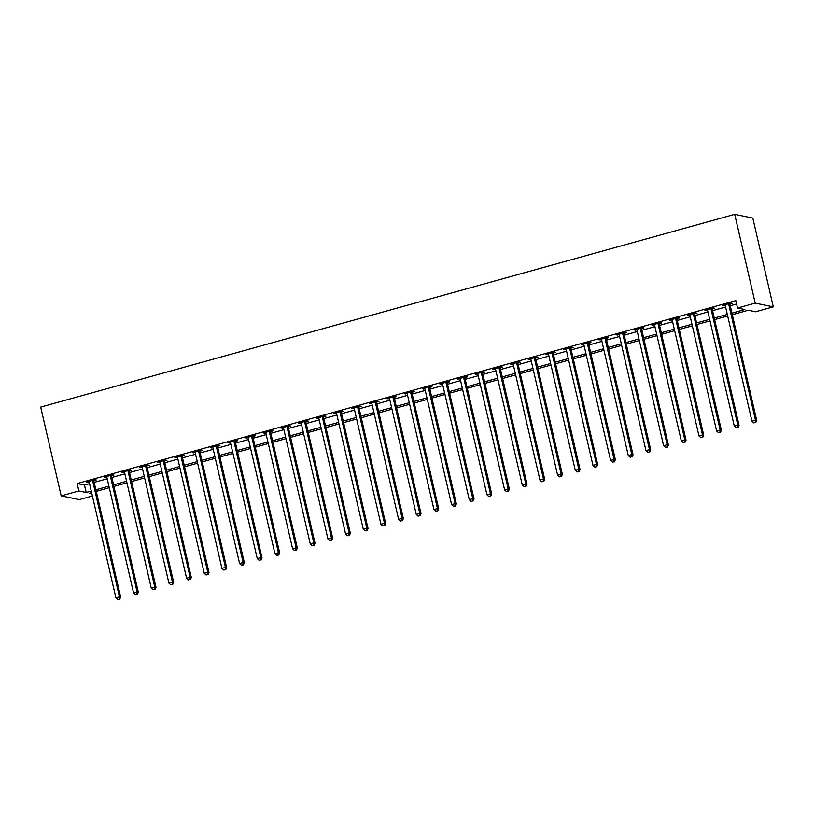 <?xml version="1.0" encoding="UTF-8"?>
<svg xmlns="http://www.w3.org/2000/svg" width="814" height="814" viewBox="0 0 814 814"><rect width="100%" height="100%" fill="white"/><g stroke="black" fill="none" stroke-linecap="round" stroke-linejoin="round"><path stroke-width="1.22" d="M92.389 495.98L79.294 499.613L61.192 495.879L40.7 407.092L734.706 214.336L752.808 218.081L773.3 306.858L755.636 311.762L748.29 310.256L732.295 314.692M731.939 313.136L744.871 309.544L737.535 308.028L735.825 300.631L77.157 483.567L84.493 485.083L89.55 483.679M94.18 482.397L107.214 478.774M111.844 477.492L124.888 473.87M129.507 472.578L142.552 468.956M147.181 467.674L160.216 464.051M164.845 462.769L177.89 459.147M182.519 457.865L195.553 454.243M200.183 452.95L213.227 449.328M217.857 448.046L230.891 444.424M235.521 443.142L248.565 439.519M253.185 438.227L266.229 434.615M270.858 433.323L283.893 429.7M288.522 428.418L301.567 424.796M306.196 423.514L319.23 419.892M323.86 418.599L336.904 414.977M341.534 413.695L354.568 410.073M359.198 408.791L372.242 405.168M376.862 403.886L389.906 400.264M394.536 398.972L407.57 395.35M412.199 394.068L425.244 390.445M429.873 389.163L442.908 385.541M447.537 384.249L460.582 380.626M465.211 379.344L478.245 375.722M482.875 374.44L495.919 370.818M500.539 369.536L513.583 365.913M518.213 364.621L531.247 360.999M535.877 359.717L548.921 356.094M553.551 354.812L566.585 351.19M571.214 349.898L584.259 346.286M588.878 344.994L601.922 341.371M606.552 340.089L619.586 336.467M624.216 335.185L637.26 331.563M641.89 330.27L654.924 326.648M659.554 325.366L672.598 321.744M677.228 320.462L690.262 316.839M694.891 315.557L707.936 311.935M712.555 310.643L725.6 307.02M730.229 305.738L736.599 303.968M730.005 303.968L732.305 303.327L731.084 303.073L722.598 305.433L725.193 305.301M712.331 308.872L714.631 308.231L713.41 307.977L704.934 310.338L707.519 310.205M694.668 313.777L696.967 313.146L695.746 312.891L687.26 315.242L689.855 315.12M677.004 318.691L679.303 318.05L678.072 317.796L669.596 320.146L672.191 320.024M659.33 323.596L661.629 322.954L660.408 322.7L651.922 325.061L654.517 324.928M641.666 328.5L643.966 327.859L642.745 327.615L634.259 329.965L636.853 329.843M623.992 333.404L626.292 332.773L625.071 332.519L616.595 334.869L619.179 334.747M606.328 338.319L608.628 337.678L607.407 337.423L598.921 339.784L601.515 339.652M588.654 343.223L590.954 342.582L589.733 342.328L581.257 344.688L583.841 344.556M570.99 348.127L573.29 347.486L572.069 347.242L563.583 349.593L566.178 349.471M553.327 353.032L555.626 352.401L554.395 352.147L545.919 354.497L548.514 354.375M535.653 357.946L537.952 357.305L536.731 357.051L528.255 359.412L530.84 359.279M517.989 362.851L520.288 362.21L519.067 361.955L510.582 364.316L513.176 364.184M500.315 367.755L502.614 367.124L501.393 366.87L492.918 369.22L495.502 369.098M482.651 372.67L484.951 372.029L483.73 371.774L475.244 374.135L477.838 374.002M464.987 377.574L467.277 376.933L466.056 376.679L457.58 379.039L460.164 378.907M447.313 382.478L449.613 381.837L448.392 381.593L439.906 383.943L442.501 383.821M429.65 387.383L431.949 386.752L430.718 386.497L422.242 388.848L424.837 388.726M411.976 392.297L414.275 391.656L413.054 391.402L404.578 393.762L407.163 393.63M394.312 397.201L396.611 396.56L395.39 396.306L386.904 398.667L389.499 398.534M376.638 402.106L378.937 401.465L377.716 401.221L369.241 403.571L371.825 403.449M358.974 407.02L361.274 406.379L360.053 406.125L351.567 408.475L354.161 408.353M341.31 411.925L343.61 411.284L342.379 411.029L333.903 413.39L336.497 413.258M323.636 416.829L325.936 416.188L324.715 415.944L316.229 418.294L318.823 418.162M305.972 421.733L308.272 421.103L307.041 420.848L298.565 423.199L301.16 423.077M288.298 426.648L290.598 426.007L289.377 425.753L280.901 428.113L283.486 427.981M270.635 431.552L272.934 430.911L271.713 430.657L263.227 433.017L265.822 432.885M252.961 436.457L255.26 435.816L254.039 435.571L245.563 437.922L248.148 437.8M235.297 441.361L237.596 440.73L236.375 440.476L227.889 442.826L230.484 442.704M217.633 446.276L219.933 445.634L218.701 445.38L210.226 447.741L212.82 447.608M199.959 451.18L202.259 450.539L201.038 450.284L192.552 452.645L195.146 452.513M182.295 456.084L184.595 455.453L183.374 455.199L174.888 457.549L177.483 457.427M164.621 460.999L166.921 460.358L165.7 460.103L157.224 462.454L159.809 462.332M146.958 465.903L149.257 465.262L148.036 465.008L139.55 467.368L142.145 467.236M129.284 470.807L131.583 470.166L130.362 469.922L121.886 472.273L124.471 472.14M111.62 475.712L113.919 475.081L112.698 474.827L104.212 477.177L106.807 477.055M93.956 480.626L96.255 479.985L95.024 479.731L86.549 482.092L89.143 481.959M61.192 495.879L78.866 490.964L86.203 492.48L91.26 491.076M77.157 483.567L78.866 490.964M737.535 308.028L755.199 303.123L734.706 214.336M91.616 492.633L89.632 493.192L91.85 493.65M727.665 315.985L714.631 319.607M710.001 320.889L696.957 324.511M692.327 325.793L679.293 329.416M674.664 330.698L661.619 334.32M657 335.612L643.955 339.235M639.326 340.517L626.292 344.139M621.662 345.421L608.618 349.043M603.988 350.335L590.954 353.948M586.324 355.24L573.28 358.862M568.65 360.144L555.616 363.766M550.986 365.048L537.942 368.671M533.323 369.963L520.278 373.585M515.649 374.867L502.614 378.49M497.985 379.772L484.941 383.394M480.311 384.676L467.277 388.298M462.647 389.591L449.603 393.213M444.973 394.495L431.939 398.117M427.309 399.399L414.265 403.022M409.646 404.314L396.601 407.926M391.972 409.218L378.937 412.84M374.308 414.123L361.263 417.745M356.634 419.027L343.6 422.649M338.97 423.941L325.926 427.564M321.306 428.846L308.262 432.468M303.632 433.75L290.598 437.372M285.968 438.654L272.924 442.277M268.294 443.569L255.26 447.191M250.631 448.473L237.586 452.096M232.957 453.378L219.922 457M215.293 458.292L202.248 461.914M197.629 463.197L184.585 466.819M179.955 468.101L166.921 471.723M162.291 473.005L149.247 476.628M144.617 477.92L131.583 481.542M126.953 482.824L113.909 486.446M109.28 487.728L96.245 491.351M773.3 306.858L755.199 303.123M95.889 489.794L108.923 486.172M113.553 484.89L126.597 481.267M131.217 479.985L144.261 476.363M148.891 475.071L161.925 471.448M166.555 470.166L179.599 466.544M184.229 465.262L197.263 461.64M201.892 460.348L214.937 456.725M219.556 455.443L232.601 451.821M237.23 450.539L250.264 446.917M254.894 445.634L267.938 442.012M272.568 440.72L285.602 437.098M290.232 435.816L303.276 432.193M307.906 430.911L320.94 427.289M325.569 425.997L338.614 422.385M343.233 421.092L356.278 417.47M360.907 416.188L373.941 412.566M378.571 411.284L391.615 407.661M396.245 406.369L409.279 402.747M413.909 401.465L426.953 397.843M431.583 396.56L444.617 392.938M449.247 391.656L462.291 388.034M466.91 386.742L479.955 383.119M484.584 381.837L497.619 378.215M502.248 376.933L515.293 373.311M519.922 372.018L532.956 368.406M537.586 367.114L550.63 363.492M555.26 362.21L568.294 358.587M572.924 357.305L585.968 353.683M590.588 352.391L603.632 348.768M608.261 347.486L621.296 343.864M625.925 342.582L638.97 338.96M643.599 337.678L656.633 334.055M661.263 332.763L674.307 329.141M678.927 327.859L691.971 324.237M696.601 322.954L709.635 319.332M714.265 318.04L727.309 314.418M84.493 485.083L86.203 492.48M723.697 305.128L723.819 305.677M706.023 310.032L706.155 310.592M688.359 314.937L688.491 315.496M670.685 319.851L670.817 320.401M653.021 324.755L653.154 325.315M635.358 329.66L635.48 330.219M617.684 334.564L617.816 335.124M600.02 339.479L600.142 340.028M582.346 344.383L582.478 344.943M564.682 349.287L564.814 349.847M547.018 354.202L547.14 354.751M529.344 359.106L529.476 359.666M511.68 364.011L511.803 364.57M494.006 368.915L494.139 369.475M476.343 373.829L476.465 374.379M458.669 378.734L458.801 379.293M441.005 383.638L441.137 384.198M423.341 388.543L423.463 389.102M405.667 393.457L405.799 394.007M388.003 398.361L388.125 398.921M370.329 403.266L370.462 403.825M352.666 408.18L352.788 408.73M334.992 413.085L335.124 413.644M317.328 417.989L317.46 418.549M299.664 422.893L299.786 423.453M281.99 427.808L282.122 428.357M264.326 432.712L264.448 433.272M246.652 437.617L246.784 438.176M228.988 442.531L229.121 443.081M211.314 447.435L211.447 447.985M193.651 452.34L193.783 452.899M175.987 457.244L176.109 457.804M158.313 462.159L158.445 462.708M140.649 467.063L140.771 467.623M122.975 471.967L123.107 472.527M105.311 476.872L105.444 477.431M87.647 481.786L87.77 482.336M728.784 303.714L728.754 303.917A1.536 1.455 -78.3 0 0 728.774 304.497L755.494 420.217L751.963 421.194L725.243 305.484A1.536 1.455 -78.3 0 0 725.009 304.955L724.898 304.792M730.087 303.347L729.975 304.171A1.536 1.455 -78.3 0 0 730.005 304.751L756.715 420.472L755.494 420.217L755.239 422.507L753.825 422.904L755.239 422.507M755.728 422.608L756.715 420.472M751.963 421.194L753.825 422.904M711.11 308.618L711.08 308.832A1.536 1.455 -78.3 0 0 711.11 309.412L737.82 425.122L734.289 426.098L707.58 310.388A1.536 1.455 -78.3 0 0 707.346 309.869L707.234 309.696M712.423 308.262L712.311 309.076A1.536 1.455 -78.3 0 0 712.331 309.656L739.051 425.376L737.82 425.122L737.576 427.411L736.161 427.808L737.576 427.411M738.064 427.513L739.051 425.376M734.289 426.098L736.161 427.808M693.447 313.522L693.416 313.736A1.536 1.455 -78.3 0 0 693.436 314.316L720.156 430.026L716.625 431.013L689.906 315.293A1.536 1.455 -78.3 0 0 689.682 314.774L689.56 314.601M694.749 313.166L694.637 313.99A1.536 1.455 -78.3 0 0 694.668 314.57L721.377 430.28L720.156 430.026L719.912 432.326L718.497 432.712L719.912 432.326M720.4 432.427L721.377 430.28M716.625 431.013L718.497 432.712M675.773 318.437L675.752 318.64A1.536 1.455 -78.3 0 0 675.773 319.22L702.492 434.941L698.951 435.917L672.242 320.207A1.536 1.455 -78.3 0 0 672.008 319.678L671.896 319.515M677.085 318.071L676.973 318.895A1.536 1.455 -78.3 0 0 676.994 319.475L703.713 435.185L702.492 434.941L702.238 437.23L700.823 437.627L702.238 437.23M702.726 437.332L703.713 435.185M698.951 435.917L700.823 437.627M658.109 323.341L658.078 323.545A1.536 1.455 -78.3 0 0 658.109 324.135L684.818 439.845L681.287 440.822L654.568 325.112A1.536 1.455 -78.3 0 0 654.344 324.583L654.222 324.42M659.421 322.975L659.299 323.799A1.536 1.455 -78.3 0 0 659.33 324.379L686.039 440.099L684.818 439.845L684.574 442.134L683.16 442.531L684.574 442.134M685.062 442.236L686.039 440.099M681.287 440.822L683.16 442.531M640.445 328.246L640.414 328.459A1.536 1.455 -78.3 0 0 640.435 329.039L667.154 444.749L663.614 445.736L636.904 330.016A1.536 1.455 -78.3 0 0 636.67 329.497L636.558 329.324M641.747 327.889L641.636 328.714A1.536 1.455 -78.3 0 0 641.656 329.294L668.375 445.004L667.154 444.749L666.9 447.049L665.486 447.435L666.9 447.049M667.388 447.14L668.375 445.004M663.614 445.736L665.486 447.435M622.771 333.16L622.741 333.364A1.536 1.455 -78.3 0 0 622.771 333.944L649.48 449.654L645.95 450.641L619.24 334.93A1.536 1.455 -78.3 0 0 619.006 334.401L618.894 334.239M624.084 332.794L623.972 333.618A1.536 1.455 -78.3 0 0 623.992 334.198L650.701 449.908L649.48 449.654L649.236 451.953L647.822 452.34L649.236 451.953M649.725 452.055L650.701 449.908M645.95 450.641L647.822 452.34M605.107 338.064L605.077 338.268A1.536 1.455 -78.3 0 0 605.097 338.848L631.817 454.568L628.286 455.545L601.566 339.835A1.536 1.455 -78.3 0 0 601.343 339.306L601.22 339.143M606.41 337.698L606.298 338.522A1.536 1.455 -78.3 0 0 606.328 339.102L633.038 454.812L631.817 454.568L631.562 456.858L630.148 457.254L631.562 456.858M632.051 456.959L633.038 454.812M628.286 455.545L630.148 457.254M587.433 342.969L587.403 343.182A1.536 1.455 -78.3 0 0 587.433 343.762L614.143 459.472L610.612 460.449L583.903 344.739A1.536 1.455 -78.3 0 0 583.669 344.22L583.557 344.047M588.746 342.602L588.634 343.427A1.536 1.455 -78.3 0 0 588.654 344.007L615.374 459.727L614.143 459.472L613.898 461.762L612.484 462.159L613.898 461.762M614.387 461.864L615.374 459.727M610.612 460.449L612.484 462.159M569.769 347.873L569.739 348.087A1.536 1.455 -78.3 0 0 569.769 348.667L596.479 464.377L592.948 465.364L566.229 349.644A1.536 1.455 -78.3 0 0 566.005 349.125L565.883 348.952M571.072 347.517L570.96 348.341A1.536 1.455 -78.3 0 0 570.99 348.921L597.7 464.631L596.479 464.377L596.235 466.676L594.82 467.063L596.235 466.676M596.723 466.778L597.7 464.631M592.948 465.364L594.82 467.063M552.096 352.788L552.075 352.991A1.536 1.455 -78.3 0 0 552.096 353.571L578.815 469.281L575.274 470.268L548.565 354.558A1.536 1.455 -78.3 0 0 548.331 354.029L548.219 353.866M553.408 352.421L553.296 353.245A1.536 1.455 -78.3 0 0 553.317 353.825L580.036 469.536L578.815 469.281L578.561 471.581L577.146 471.967L578.561 471.581M579.049 471.682L580.036 469.536M575.274 470.268L577.146 471.967M534.432 357.692L534.401 357.895A1.536 1.455 -78.3 0 0 534.432 358.475L561.141 474.196L557.61 475.173L530.891 359.462A1.536 1.455 -78.3 0 0 530.667 358.933L530.545 358.771M535.744 357.326L535.622 358.15A1.536 1.455 -78.3 0 0 535.653 358.73L562.362 474.45L561.141 474.196L560.897 476.485L559.483 476.882L560.897 476.485M561.385 476.587L562.362 474.45M557.61 475.173L559.483 476.882M516.768 362.596L516.737 362.81A1.536 1.455 -78.3 0 0 516.758 363.39L543.477 479.1L539.936 480.077L513.227 364.367A1.536 1.455 -78.3 0 0 512.993 363.848L512.881 363.675M518.07 362.24L517.958 363.054A1.536 1.455 -78.3 0 0 517.979 363.644L544.698 479.354L543.477 479.1L543.223 481.389L541.809 481.786L543.223 481.389M543.711 481.491L544.698 479.354M539.936 480.077L541.809 481.786M499.094 367.511L499.063 367.714A1.536 1.455 -78.3 0 0 499.094 368.294L525.803 484.004L522.273 484.991L495.563 369.271A1.536 1.455 -78.3 0 0 495.329 368.752L495.217 368.579M500.407 367.145L500.295 367.969A1.536 1.455 -78.3 0 0 500.315 368.549L527.034 484.259L525.803 484.004L525.559 486.304L524.145 486.691L525.559 486.304M526.048 486.406L527.034 484.259M522.273 484.991L524.145 486.691M481.43 372.415L481.4 372.619A1.536 1.455 -78.3 0 0 481.42 373.199L508.139 488.919L504.609 489.896L477.889 374.186A1.536 1.455 -78.3 0 0 477.665 373.657L477.543 373.494M482.733 372.049L482.621 372.873A1.536 1.455 -78.3 0 0 482.651 373.453L509.361 489.163L508.139 488.919L507.885 491.208L506.481 491.605L507.885 491.208M508.384 491.31L509.361 489.163M504.609 489.896L506.481 491.605M463.756 377.32L463.736 377.523A1.536 1.455 -78.3 0 0 463.756 378.113L490.466 493.823L486.935 494.8L460.225 379.09A1.536 1.455 -78.3 0 0 459.991 378.561L459.879 378.398M465.069 376.953L464.957 377.777A1.536 1.455 -78.3 0 0 464.977 378.357L491.697 494.078L490.466 493.823L490.221 496.113L488.807 496.509L490.221 496.113M490.71 496.214L491.697 494.078M486.935 494.8L488.807 496.509M446.092 382.224L446.062 382.438A1.536 1.455 -78.3 0 0 446.092 383.018L472.802 498.728L469.271 499.715L442.551 383.994A1.536 1.455 -78.3 0 0 442.328 383.475L442.206 383.302M447.395 381.868L447.283 382.692A1.536 1.455 -78.3 0 0 447.313 383.272L474.023 498.982L472.802 498.728L472.558 501.027L471.143 501.414L472.558 501.027M473.046 501.119L474.023 498.982M469.271 499.715L471.143 501.414M428.418 387.138L428.398 387.342A1.536 1.455 -78.3 0 0 428.418 387.922L455.138 503.632L451.597 504.619L424.888 388.909A1.536 1.455 -78.3 0 0 424.654 388.38L424.542 388.217M429.731 386.772L429.619 387.596A1.536 1.455 -78.3 0 0 429.639 388.176L456.359 503.886L455.138 503.632L454.884 505.932L453.469 506.318L454.884 505.932M455.372 506.033L456.359 503.886M451.597 504.619L453.469 506.318M410.755 392.043L410.724 392.246A1.536 1.455 -78.3 0 0 410.755 392.826L437.464 508.547L433.933 509.523L407.214 393.813A1.536 1.455 -78.3 0 0 406.99 393.284L406.878 393.121M412.067 391.676L411.945 392.501A1.536 1.455 -78.3 0 0 411.976 393.081L438.685 508.791L437.464 508.547L437.22 510.836L435.805 511.233L437.22 510.836M437.708 510.938L438.685 508.791M433.933 509.523L435.805 511.233M393.091 396.947L393.06 397.161A1.536 1.455 -78.3 0 0 393.081 397.741L419.8 513.451L416.269 514.428L389.55 398.718A1.536 1.455 -78.3 0 0 389.316 398.199L389.204 398.026M394.393 396.581L394.281 397.405A1.536 1.455 -78.3 0 0 394.302 397.985L421.021 513.705L419.8 513.451L419.546 515.74L418.131 516.137L419.546 515.74M420.034 515.842L421.021 513.705M416.269 514.428L418.131 516.137M375.417 401.851L375.386 402.065A1.536 1.455 -78.3 0 0 375.417 402.645L402.126 518.355L398.595 519.342L371.886 403.622A1.536 1.455 -78.3 0 0 371.652 403.103L371.54 402.93M376.729 401.495L376.617 402.32A1.536 1.455 -78.3 0 0 376.638 402.899L403.357 518.61L402.126 518.355L401.882 520.655L400.468 521.041L401.882 520.655M402.37 520.757L403.357 518.61M398.595 519.342L400.468 521.041M357.753 406.766L357.722 406.969A1.536 1.455 -78.3 0 0 357.743 407.549L384.462 523.26L380.932 524.247L354.212 408.536A1.536 1.455 -78.3 0 0 353.988 408.007L353.866 407.845M359.055 406.4L358.943 407.224A1.536 1.455 -78.3 0 0 358.974 407.804L385.683 523.514L384.462 523.26L384.208 525.559L382.804 525.956L384.208 525.559M384.707 525.661L385.683 523.514M380.932 524.247L382.804 525.956M340.079 411.67L340.059 411.874A1.536 1.455 -78.3 0 0 340.079 412.454L366.799 528.174L363.258 529.151L336.548 413.441A1.536 1.455 -78.3 0 0 336.314 412.912L336.202 412.749M341.392 411.304L341.28 412.128A1.536 1.455 -78.3 0 0 341.3 412.708L368.02 528.428L366.799 528.174L366.544 530.463L365.13 530.86L366.544 530.463M367.033 530.565L368.02 528.428M363.258 529.151L365.13 530.86M322.415 416.575L322.385 416.788A1.536 1.455 -78.3 0 0 322.415 417.368L349.125 533.078L345.594 534.055L318.874 418.345A1.536 1.455 -78.3 0 0 318.65 417.826L318.528 417.653M323.728 416.219L323.606 417.033A1.536 1.455 -78.3 0 0 323.636 417.623L350.346 533.333L349.125 533.078L348.88 535.368L347.466 535.765L348.88 535.368M349.369 535.47L350.346 533.333M345.594 534.055L347.466 535.765M304.751 421.489L304.721 421.693A1.536 1.455 -78.3 0 0 304.741 422.273L331.461 537.983L327.92 538.97L301.211 423.249A1.536 1.455 -78.3 0 0 300.977 422.731L300.865 422.568M306.054 421.123L305.942 421.947A1.536 1.455 -78.3 0 0 305.962 422.527L332.682 538.237L331.461 537.983L331.206 540.282L329.792 540.669L331.206 540.282M331.695 540.384L332.682 538.237M327.92 538.97L329.792 540.669M287.077 426.394L287.047 426.597A1.536 1.455 -78.3 0 0 287.077 427.177L313.787 542.897L310.256 543.874L283.537 428.164A1.536 1.455 -78.3 0 0 283.313 427.635L283.201 427.472M288.39 426.027L288.268 426.851A1.536 1.455 -78.3 0 0 288.298 427.431L315.008 543.141L313.787 542.897L313.543 545.187L312.128 545.584L313.543 545.187M314.031 545.288L315.008 543.141M310.256 543.874L312.128 545.584M269.414 431.298L269.383 431.501A1.536 1.455 -78.3 0 0 269.403 432.092L296.123 547.802L292.592 548.778L265.873 433.068A1.536 1.455 -78.3 0 0 265.639 432.549L265.527 432.376M270.716 430.932L270.604 431.756A1.536 1.455 -78.3 0 0 270.635 432.336L297.344 548.056L296.123 547.802L295.869 550.091L294.454 550.488L295.869 550.091M296.357 550.193L297.344 548.056M292.592 548.778L294.454 550.488M251.74 436.202L251.709 436.416A1.536 1.455 -78.3 0 0 251.74 436.996L278.449 552.706L274.918 553.693L248.209 437.973A1.536 1.455 -78.3 0 0 247.975 437.454L247.863 437.281M253.052 435.846L252.94 436.67A1.536 1.455 -78.3 0 0 252.961 437.25L279.68 552.96L278.449 552.706L278.205 555.006L276.791 555.392L278.205 555.006M278.693 555.097L279.68 552.96M274.918 553.693L276.791 555.392M234.076 441.117L234.045 441.32A1.536 1.455 -78.3 0 0 234.066 441.9L260.785 557.61L257.255 558.597L230.535 442.887A1.536 1.455 -78.3 0 0 230.311 442.358L230.189 442.195M235.378 440.75L235.266 441.575A1.536 1.455 -78.3 0 0 235.297 442.155L262.006 557.865L260.785 557.61L260.541 559.91L259.127 560.297L260.541 559.91M261.029 560.012L262.006 557.865M257.255 558.597L259.127 560.297M216.402 446.021L216.382 446.225A1.536 1.455 -78.3 0 0 216.402 446.805L243.121 562.525L239.581 563.502L212.871 447.792A1.536 1.455 -78.3 0 0 212.637 447.262L212.525 447.1M217.714 445.655L217.603 446.479A1.536 1.455 -78.3 0 0 217.623 447.059L244.342 562.779L243.121 562.525L242.867 564.814L241.453 565.211L242.867 564.814M243.355 564.916L244.342 562.779M239.581 563.502L241.453 565.211M198.738 450.925L198.708 451.139A1.536 1.455 -78.3 0 0 198.738 451.719L225.447 567.429L221.917 568.406L195.197 452.696A1.536 1.455 -78.3 0 0 194.973 452.177L194.851 452.004M200.051 450.559L199.929 451.383A1.536 1.455 -78.3 0 0 199.959 451.963L226.668 567.684L225.447 567.429L225.203 569.719L223.789 570.115L225.203 569.719M225.692 569.82L226.668 567.684M221.917 568.406L223.789 570.115M181.074 455.83L181.044 456.043A1.536 1.455 -78.3 0 0 181.064 456.623L207.784 572.334L204.243 573.321L177.533 457.6A1.536 1.455 -78.3 0 0 177.299 457.081L177.187 456.908M182.377 455.474L182.265 456.298A1.536 1.455 -78.3 0 0 182.285 456.878L209.005 572.588L207.784 572.334L207.529 574.633L206.115 575.02L207.529 574.633M208.018 574.735L209.005 572.588M204.243 573.321L206.115 575.02M163.4 460.744L163.37 460.948A1.536 1.455 -78.3 0 0 163.4 461.528L190.11 577.248L186.579 578.225L159.87 462.515A1.536 1.455 -78.3 0 0 159.636 461.986L159.524 461.823M164.713 460.378L164.601 461.202A1.536 1.455 -78.3 0 0 164.621 461.782L191.331 577.492L190.11 577.248L189.865 579.537L188.451 579.934L189.865 579.537M190.354 579.639L191.331 577.492M186.579 578.225L188.451 579.934M145.737 465.649L145.706 465.852A1.536 1.455 -78.3 0 0 145.726 466.432L172.446 582.152L168.915 583.129L142.196 467.419A1.536 1.455 -78.3 0 0 141.972 466.89L141.85 466.727M147.039 465.282L146.927 466.107A1.536 1.455 -78.3 0 0 146.958 466.687L173.667 582.407L172.446 582.152L172.192 584.442L170.777 584.839L172.192 584.442M172.68 584.544L173.667 582.407M168.915 583.129L170.777 584.839M128.063 470.553L128.032 470.767A1.536 1.455 -78.3 0 0 128.063 471.347L154.772 587.057L151.241 588.044L124.532 472.324A1.536 1.455 -78.3 0 0 124.298 471.805L124.186 471.632M129.375 470.197L129.263 471.011A1.536 1.455 -78.3 0 0 129.284 471.601L156.003 587.311L154.772 587.057L154.528 589.356L153.113 589.743L154.528 589.356M155.016 589.448L156.003 587.311M151.241 588.044L153.113 589.743M110.399 475.468L110.368 475.671A1.536 1.455 -78.3 0 0 110.399 476.251L137.108 591.961L133.577 592.948L106.858 477.238A1.536 1.455 -78.3 0 0 106.634 476.709L106.512 476.546M111.701 475.101L111.589 475.925A1.536 1.455 -78.3 0 0 111.62 476.505L138.329 592.216L137.108 591.961L136.864 594.261L135.45 594.647L136.864 594.261M137.352 594.362L138.329 592.216M133.577 592.948L135.45 594.647M92.725 480.372L92.704 480.575A1.536 1.455 -78.3 0 0 92.725 481.155L119.444 596.876L115.903 597.852L89.194 482.142A1.536 1.455 -78.3 0 0 88.96 481.613L88.848 481.45M94.037 480.006L93.925 480.83A1.536 1.455 -78.3 0 0 93.946 481.41L120.665 597.12L119.444 596.876L119.19 599.165L117.776 599.562L119.19 599.165M119.678 599.267L120.665 597.12M115.903 597.852L117.776 599.562M728.754 303.917L729.975 304.171M728.774 304.497L730.005 304.751M711.08 308.832L712.311 309.076M711.11 309.412L712.331 309.656M693.416 313.736L694.637 313.99M693.436 314.316L694.668 314.57M675.752 318.64L676.973 318.895M675.773 319.22L676.994 319.475M658.078 323.545L659.299 323.799M658.109 324.135L659.33 324.379M640.414 328.459L641.636 328.714M640.435 329.039L641.656 329.294M622.741 333.364L623.972 333.618M622.771 333.944L623.992 334.198M605.077 338.268L606.298 338.522M605.097 338.848L606.328 339.102M587.403 343.182L588.634 343.427M587.433 343.762L588.654 344.007M569.739 348.087L570.96 348.341M569.769 348.667L570.99 348.921M552.075 352.991L553.296 353.245M552.096 353.571L553.317 353.825M534.401 357.895L535.622 358.15M534.432 358.475L535.653 358.73M516.737 362.81L517.958 363.054M516.758 363.39L517.979 363.644M499.063 367.714L500.295 367.969M499.094 368.294L500.315 368.549M481.4 372.619L482.621 372.873M481.42 373.199L482.651 373.453M463.736 377.523L464.957 377.777M463.756 378.113L464.977 378.357M446.062 382.438L447.283 382.692M446.092 383.018L447.313 383.272M428.398 387.342L429.619 387.596M428.418 387.922L429.639 388.176M410.724 392.246L411.945 392.501M410.755 392.826L411.976 393.081M393.06 397.161L394.281 397.405M393.081 397.741L394.302 397.985M375.386 402.065L376.617 402.32M375.417 402.645L376.638 402.899M357.722 406.969L358.943 407.224M357.743 407.549L358.974 407.804M340.059 411.874L341.28 412.128M340.079 412.454L341.3 412.708M322.385 416.788L323.606 417.033M322.415 417.368L323.636 417.623M304.721 421.693L305.942 421.947M304.741 422.273L305.962 422.527M287.047 426.597L288.268 426.851M287.077 427.177L288.298 427.431M269.383 431.501L270.604 431.756M269.403 432.092L270.635 432.336M251.709 436.416L252.94 436.67M251.74 436.996L252.961 437.25M234.045 441.32L235.266 441.575M234.066 441.9L235.297 442.155M216.382 446.225L217.603 446.479M216.402 446.805L217.623 447.059M198.708 451.139L199.929 451.383M198.738 451.719L199.959 451.963M181.044 456.043L182.265 456.298M181.064 456.623L182.285 456.878M163.37 460.948L164.601 461.202M163.4 461.528L164.621 461.782M145.706 465.852L146.927 466.107M145.726 466.432L146.958 466.687M128.032 470.767L129.263 471.011M128.063 471.347L129.284 471.601M110.368 475.671L111.589 475.925M110.399 476.251L111.62 476.505M92.704 480.575L93.925 480.83M92.725 481.155L93.946 481.41"/></g></svg>
